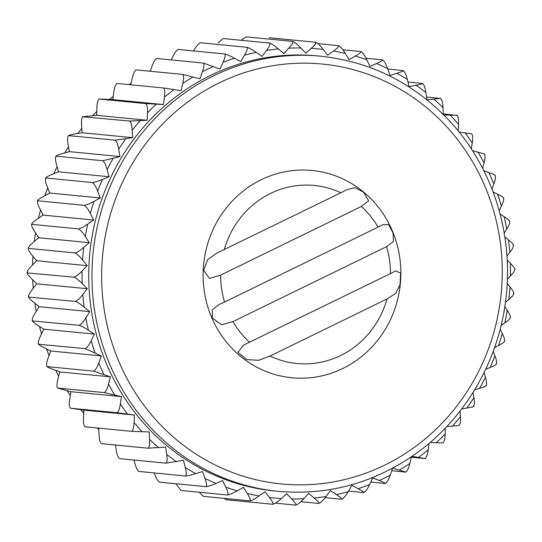 <?xml version="1.0" encoding="UTF-8"?>
<svg xmlns="http://www.w3.org/2000/svg" width="542" height="542" viewBox="0 0 542 542"><rect width="100%" height="100%" fill="white"/><g stroke="black" fill="none" stroke-linecap="round" stroke-linejoin="round"><path stroke-width="0.81" d="M392.591 468.227L390.206 475.151C388.682 479.69 387.029 482.468 385.26 483.491L370.728 482.075M348.499 491.079L363.79 492.57C365.674 491.601 367.598 488.938 369.563 484.595L372.659 477.875L379.251 480.497C383.546 482.197 385.552 483.193 385.26 483.491L385.633 483.403M363.994 492.556L363.79 492.57C364.136 492.156 362.252 490.869 358.147 488.708L351.866 485.375L348.12 491.723C345.735 495.828 343.547 498.335 341.562 499.25L325.2 497.651M300.857 501.702L318.811 503.45C320.898 502.61 323.33 500.28 326.108 496.458L330.457 490.551L336.372 494.561C340.234 497.163 341.961 498.721 341.562 499.25L341.792 499.229M275.397 503.145L295.797 505.13C297.971 504.378 300.634 502.251 303.771 498.755L308.676 493.349L314.15 497.996C317.734 501.004 319.285 502.82 318.811 503.45L318.967 503.443M340.857 192.783L347.158 189.544L355.159 187.661L363.655 192.315L368.655 200.818L361.351 206.461L220.655 275.106L209.53 278.466L203.704 270.37L207.586 259.672L216.929 253.08L340.857 192.783A89.437 84.877 95.6 0 0 224.232 249.686M361.351 206.461A89.437 84.877 95.6 0 1 378.072 227.132L224.537 302.05A89.437 84.877 95.6 0 1 220.655 275.106M378.072 227.132L382.794 224.666L388.675 224.645L393.106 233.114L393.37 241.617L386.561 246.671L232.972 321.609L221.427 324.834L212.383 317.964L212.281 309.848L218.819 304.672L224.537 302.05M390.504 273.581L395.592 270.932L400.633 273.032L400.003 284.787L395.768 293.398L387.015 298.96L270.038 356.04L258.663 360.308L246.806 359.563L237.958 352.415L243.548 345.118L390.504 273.581A89.437 84.877 95.6 0 0 386.561 246.671M270.038 356.04A89.437 84.877 95.6 0 0 387.015 298.96M295.871 505.13L295.797 505.13C296.352 504.406 294.997 502.353 291.738 498.965L286.759 493.742L281.345 498.579C277.883 501.709 275.024 503.606 272.762 504.27C273.405 503.464 272.28 501.194 269.374 497.468L264.95 491.716L259.09 495.937C255.343 498.674 252.294 500.32 249.964 500.883C250.709 499.995 249.821 497.542 247.308 493.518L243.48 487.305L237.24 490.862C233.243 493.166 230.045 494.541 227.647 494.995C228.5 494.047 227.877 491.431 225.777 487.156L222.593 480.551L216.041 483.403C211.841 485.253 208.514 486.343 206.068 486.682C207.024 485.679 206.678 482.936 205.018 478.451L202.505 471.52L195.716 473.64C191.36 475.016 187.938 475.815 185.452 476.032C186.529 474.988 186.462 472.143 185.256 467.495L183.453 460.327L166.028 463.159C167.221 462.089 167.451 459.176 166.712 454.42L165.635 447.082L148.007 448.2C149.321 447.116 149.849 444.169 149.592 439.366L149.246 431.94L131.591 431.33C133.027 430.246 133.86 427.299 134.077 422.489L134.47 415.057L116.957 412.726C118.515 411.656 119.646 408.743 120.338 403.98L121.469 396.622L104.267 392.598C105.947 391.554 107.363 388.702 108.529 384.041L110.378 376.839L93.664 371.162C95.453 370.152 97.16 367.395 98.773 362.889L101.334 355.925L85.25 348.648C87.154 347.693 89.132 345.064 91.185 340.755L94.416 334.109L88.421 330.227C84.586 327.727 81.49 326.088 79.132 325.315C81.137 324.421 83.373 321.948 85.846 317.89L89.715 311.623L84.145 307.104C80.582 304.184 77.662 302.287 75.372 301.406C77.472 300.586 79.952 298.296 82.804 294.536L87.276 288.723L82.194 283.608C78.942 280.309 76.212 278.168 74.003 277.192C76.198 276.461 78.902 274.381 82.106 270.953L87.126 265.655L82.58 260.004C79.688 256.359 77.174 254.002 75.053 252.938C77.33 252.294 80.23 250.451 83.759 247.389L89.267 242.674L85.318 236.549C82.797 232.593 80.528 230.045 78.509 228.9C80.853 228.365 83.929 226.773 87.736 224.117L93.678 220.032L90.358 213.494C88.251 209.28 86.239 206.563 84.322 205.35C86.734 204.923 89.958 203.602 93.996 201.387L100.311 197.965L97.662 191.102C95.988 186.665 94.247 183.813 92.438 182.546C94.897 182.241 98.244 181.204 102.479 179.449L109.084 176.739L107.14 169.605C105.92 164.998 104.464 162.044 102.77 160.737L119.911 156.563L118.684 149.253C117.932 144.531 116.767 141.496 115.195 140.161L132.675 137.675L132.18 130.256C131.902 125.466 131.035 122.397 129.585 121.042L147.228 120.27L147.478 112.831C147.675 108.027 147.106 104.945 145.778 103.59L163.413 104.545L164.402 97.167C165.073 92.404 164.809 89.342 163.596 87.994L181.062 90.67L182.769 83.434C183.914 78.759 183.941 75.758 182.85 74.437L136.266 69.898C134.612 70.948 133.251 73.814 132.18 78.502L130.697 84.789M182.85 74.437L199.964 78.793L202.383 71.781C203.982 67.249 204.293 64.335 203.318 63.048L156.74 58.509C154.971 59.525 153.325 62.31 151.794 66.849L150.276 71.259M232.972 321.609A89.437 84.877 95.6 0 0 249.632 342.314M211.922 318.059A104.139 98.827 -84.4 0 1 311.643 170.432A104.139 98.827 -84.4 0 1 382.367 333.865A104.139 98.827 -84.4 0 1 211.922 318.059M278.331 491.357L275.092 491.038A218.602 207.457 -84.4 0 1 107.248 365.701A218.602 207.457 -84.4 0 1 127.804 147.648A218.602 207.457 -84.4 0 1 317.497 55.894L320.735 56.205C370.965 61.68 413.803 83.136 449.243 120.595C493.281 167.566 514.609 236.529 505.456 302.111C497.868 360.742 466.411 415.633 420.47 450.294C377.693 482.089 330.315 495.774 278.331 491.357A218.602 207.457 -84.4 0 1 110.487 366.019A218.602 207.457 -84.4 0 1 131.042 147.959A218.602 207.457 -84.4 0 1 320.735 56.205M272.762 504.27L226.177 499.731L224.049 498.355M203.318 63.048L219.923 69.058L223.026 62.337C225.065 58.001 225.655 55.209 224.788 53.97C227.193 54.647 230.411 56.07 234.435 58.224L240.723 61.558L244.469 55.209C246.928 51.111 247.775 48.468 247.023 47.289C249.367 48.082 252.43 49.776 256.217 52.364L262.132 56.375L266.481 50.474C269.333 46.653 270.431 44.193 269.774 43.089C272.043 43.983 274.93 45.934 278.432 48.936L283.906 53.577L288.818 48.177C292.03 44.688 293.351 42.432 292.788 41.409C294.977 42.398 297.666 44.586 300.844 47.96L305.823 53.191L311.237 48.346C314.773 45.223 316.304 43.197 315.823 42.269C317.924 43.346 320.383 45.745 323.208 49.457L327.639 55.209L333.493 50.989C337.32 48.265 339.028 46.49 338.621 45.657L338.621 45.657C340.62 46.808 342.842 49.397 345.281 53.414L349.102 59.627L355.342 56.07C359.414 53.773 361.277 52.262 360.931 51.544C362.828 52.764 364.786 55.508 366.812 59.776L369.996 66.381L376.548 63.529C380.823 61.686 382.808 60.46 382.517 59.857C384.298 61.131 385.985 64.003 387.571 68.482L390.077 75.406L396.873 73.285C401.297 71.917 403.39 70.995 403.133 70.507C404.799 71.822 406.202 74.796 407.327 79.43L409.135 86.605L416.093 85.236C420.626 84.362 422.78 83.739 422.557 83.38C424.108 84.721 425.213 87.763 425.87 92.506L426.94 99.789M361.08 51.578L342.815 49.776M382.733 59.918L366.046 58.251M403.417 70.609L387.76 69.01M422.902 83.536L407.963 81.964M427.008 99.843L440.571 98.339C442.001 99.687 442.807 102.763 442.997 107.567L443.315 114.45M440.964 98.536L426.527 96.971M443.871 115.006L456.987 115.209C458.295 116.557 458.803 119.64 458.512 124.443L458.166 130.873M457.414 115.46L443.288 113.874M459.081 132.004L471.621 133.813C472.807 135.148 473.017 138.196 472.245 142.952L471.33 148.908M472.455 150.642L484.311 153.942C485.381 155.256 485.293 158.237 484.06 162.891L482.651 168.352M483.843 170.696L488.843 172.566C493.173 174.165 495.198 175.107 494.921 175.378C495.876 176.651 495.503 179.544 493.809 184.043L491.98 189.023M493.098 191.929L497.603 194.199C501.75 196.265 503.66 197.498 503.328 197.891C504.175 199.11 503.532 201.875 501.404 206.17L499.209 210.689M500.124 214.083L504.162 216.698C508.071 219.212 509.839 220.723 509.453 221.224C510.185 222.383 509.284 224.991 506.743 229.042L504.223 233.121M504.832 236.901L508.443 239.828C512.075 242.755 513.667 244.523 513.213 245.133C513.85 246.217 512.705 248.636 509.778 252.396L506.953 256.068M507.197 260.099L510.395 263.317C513.721 266.63 515.11 268.636 514.575 269.347C515.124 270.35 513.762 272.558 510.476 275.98L507.359 279.272M507.183 283.419L510.002 286.921C512.976 290.58 514.148 292.809 513.525 293.601C513.999 294.509 512.427 296.488 508.83 299.536L505.408 302.463M504.819 306.576L507.271 310.383C509.859 314.346 510.794 316.765 510.076 317.639C510.476 318.445 508.728 320.166 504.846 322.808L501.12 325.383M500.131 329.312L502.224 333.432C504.406 337.659 505.083 340.247 504.256 341.189C504.595 341.88 502.705 343.33 498.586 345.539L494.514 347.747M493.206 351.372L494.927 355.83C496.675 360.274 497.082 362.991 496.14 363.994C496.431 364.57 494.419 365.735 490.103 367.483L485.666 369.305M484.128 372.496L485.449 377.32C486.743 381.934 486.865 384.759 485.815 385.802C486.066 386.256 483.965 387.123 479.507 388.397L474.677 389.786M473.024 392.469L473.898 397.679C474.731 402.408 474.562 405.308 473.39 406.378C473.613 406.71 471.452 407.266 466.892 408.045L461.662 408.953M460.029 411.073L460.402 416.676C460.761 421.473 460.293 424.413 458.999 425.497L446.771 426.574M445.307 428.112L445.111 434.101C444.989 438.912 444.223 441.859 442.807 442.949L430.179 442.435M429.034 443.417L428.187 449.765C427.591 454.535 426.52 457.462 424.989 458.546L425.45 458.369M411.303 457.211L424.989 458.546L412.089 456.35M411.392 456.831L409.82 463.498C408.749 468.18 407.388 471.045 405.734 472.102L406.161 471.98M391.724 470.741L405.734 472.102L392.713 468.159M224.788 53.97L178.21 49.43C176.326 50.399 174.402 53.055 172.437 57.405L171.272 59.925M247.023 47.289L200.438 42.75C198.453 43.658 196.265 46.165 193.88 50.277L193.501 50.921M269.774 43.089L223.189 38.55L218.026 42.852M292.788 41.409L246.203 36.87L241.583 39.891M315.823 42.269L269.238 37.73M338.621 45.657L317.951 43.645M163.596 87.994L117.011 83.454C115.48 84.532 114.416 87.458 113.813 92.235L112.831 99.613L163.413 104.545M112.831 99.613L99.193 99.05C97.777 100.135 97.011 103.088 96.889 107.899L96.645 115.338L147.228 120.27M145.778 103.59L99.193 99.05M129.585 121.042L82.499 116.76L96.645 115.338M132.675 137.675L82.093 132.743L81.598 125.324C81.239 120.527 81.706 117.587 83.001 116.503M115.195 140.161L68.61 135.622C68.387 135.29 70.555 134.734 75.108 133.955L82.093 132.743M68.61 135.622C67.438 136.686 67.269 139.585 68.102 144.321L69.329 151.631L119.911 156.563M102.77 160.737L56.185 156.198L55.704 156.516L56.185 156.198C55.135 157.234 55.257 160.059 56.551 164.68L58.502 171.807L109.084 176.739M92.438 182.546L45.86 178.006L45.399 178.338L45.86 178.006C45.575 177.43 47.588 176.265 51.896 174.517L58.502 171.807M100.311 197.965L49.722 193.04L47.073 186.17C45.325 181.719 44.918 179.002 45.86 178.006M84.322 205.35L37.744 200.811L37.317 201.136L37.493 200.554L37.744 200.811C37.405 200.12 39.295 198.663 43.414 196.461L49.722 193.04M37.744 200.811C36.91 201.753 37.588 204.334 39.776 208.568L43.089 215.099L93.678 220.032M78.509 228.9L31.924 224.361L31.538 224.673L31.66 224.049L31.924 224.361C31.199 225.235 32.134 227.654 34.729 231.617L38.678 237.742L89.267 242.674M75.053 252.938L28.475 248.399C28.008 247.484 29.573 245.506 33.17 242.464L38.678 237.742M87.126 265.655L36.538 260.729L31.998 255.079C29.017 251.413 27.845 249.191 28.475 248.399M74.003 277.192L27.107 272.904L27.1 272.274L27.425 272.653C26.876 271.65 28.245 269.435 31.524 266.02L36.538 260.729M27.425 272.653C26.883 273.358 28.279 275.37 31.605 278.683L36.687 283.791L87.276 288.723M75.372 301.406L28.496 297.077L28.435 296.467L28.787 296.867C28.326 297.477 29.918 299.245 33.557 302.172L39.126 306.697L89.715 311.623M79.132 325.315L32.283 320.932L32.161 320.369L32.547 320.776C31.815 319.611 32.716 317.002 35.257 312.958L39.126 306.697M94.416 334.109L43.827 329.177L37.838 325.302C33.922 322.788 32.161 321.277 32.547 320.776M38.414 344.224L38.258 343.709L38.672 344.109C37.832 342.883 38.475 340.125 40.596 335.83L43.827 329.177M85.25 348.648L38.421 344.217M38.672 344.109C38.34 344.502 40.243 345.735 44.397 347.801L50.745 350.999L101.334 355.925M93.664 371.162L47.079 366.622C46.795 366.893 48.821 367.835 53.157 369.434L59.796 371.914L110.378 376.839M104.267 392.598L57.689 388.058C56.619 386.744 56.707 383.756 57.94 379.109L59.796 371.914M121.469 396.622L70.88 391.697L57.689 388.058M116.957 412.726L70.379 408.187C69.193 406.846 68.983 403.797 69.755 399.048L70.88 391.697M70.379 408.187L83.888 410.125L134.47 415.057M131.591 431.33L85.013 426.791C83.705 425.436 83.197 422.36 83.488 417.557L83.888 410.125M148.007 448.2L101.429 443.661C99.999 442.306 99.193 439.23 99.003 434.433L98.712 428.126M166.028 463.159L119.443 458.62C117.892 457.272 116.787 454.237 116.13 449.494L115.473 445.029M185.452 476.032L138.583 471.391M206.068 486.682L159.483 482.143C157.695 480.869 156.015 477.997 154.429 473.518L154.24 472.99M175.96 483.749L180.92 490.422M227.647 494.995L181.069 490.456M249.964 500.883L203.379 496.343M199.185 492.224L203.311 496.33M138.583 471.384L138.867 471.493C137.201 470.178 135.798 467.204 134.673 462.57L134.037 460.036M47.079 366.622C46.131 365.342 46.497 362.456 48.191 357.957L50.745 350.999M28.787 296.867C28.15 295.776 29.295 293.358 32.222 289.604L36.687 283.791M31.924 224.361C31.531 223.555 33.272 221.834 37.154 219.192L43.089 215.099M56.185 156.198C55.934 155.737 58.041 154.876 62.493 153.603L69.329 151.631M49.071 355.559A218.602 207.457 -84.4 0 1 46.47 348.845M41.544 333.886A218.602 207.457 -84.4 0 1 39.498 326.372M36.226 311.386A218.602 207.457 -84.4 0 1 34.891 303.256M33.211 288.317A218.602 207.457 -84.4 0 1 32.696 279.78M32.561 264.93A218.602 207.457 -84.4 0 1 32.92 256.231M34.295 241.502A218.602 207.457 -84.4 0 1 35.542 232.877M38.421 218.318A218.602 207.457 -84.4 0 1 40.508 210.005M44.905 195.648A218.602 207.457 -84.4 0 1 47.73 187.871M53.699 173.779A218.602 207.457 -84.4 0 1 57.113 166.726M64.694 152.973A218.602 207.457 -84.4 0 1 68.516 146.801M77.777 133.488A218.602 207.457 -84.4 0 1 81.795 128.312M92.804 115.575A218.602 207.457 -84.4 0 1 96.774 111.435M109.579 99.457A218.602 207.457 -84.4 0 1 113.264 96.354M128.949 84.62A218.602 207.457 -84.4 0 1 131.076 83.197M98.78 429.555A218.602 207.457 -84.4 0 1 97.167 427.977M83.712 413.356A218.602 207.457 -84.4 0 1 80.717 409.691M70.297 395.504A218.602 207.457 -84.4 0 1 67.194 390.762M58.699 376.175A218.602 207.457 -84.4 0 1 55.738 370.396M119.511 363.025A210.946 200.194 -84.4 0 1 321.514 63.976A210.946 200.194 -84.4 0 1 464.779 395.043A210.946 200.194 -84.4 0 1 119.511 363.025M369.563 484.595A225.621 214.124 -84.4 0 1 358.147 488.708M348.12 491.723A225.621 214.124 -84.4 0 1 336.372 494.561M326.108 496.458A225.621 214.124 -84.4 0 1 314.15 497.996M303.771 498.755A225.621 214.124 -84.4 0 1 291.738 498.965M281.345 498.579A225.621 214.124 -84.4 0 1 269.374 497.468M259.09 495.937A225.621 214.124 -84.4 0 1 247.308 493.518M237.24 490.862A225.621 214.124 -84.4 0 1 225.777 487.156M216.041 483.403A225.621 214.124 -84.4 0 1 205.018 478.451M195.716 473.64A225.621 214.124 -84.4 0 1 185.256 467.495M176.496 461.689A225.621 214.124 -84.4 0 1 166.712 454.42M158.582 447.678A225.621 214.124 -84.4 0 1 149.592 439.366M142.187 431.75A225.621 214.124 -84.4 0 1 134.077 422.489M127.472 414.095A225.621 214.124 -84.4 0 1 120.338 403.98M114.613 394.894A225.621 214.124 -84.4 0 1 108.529 384.041M103.739 374.366A225.621 214.124 -84.4 0 1 98.773 362.889M94.979 352.734A225.621 214.124 -84.4 0 1 91.185 340.755M88.421 330.227A225.621 214.124 -84.4 0 1 85.846 317.89M84.145 307.104A225.621 214.124 -84.4 0 1 82.804 294.536M82.194 283.608A225.621 214.124 -84.4 0 1 82.106 270.953M82.58 260.004A225.621 214.124 -84.4 0 1 83.759 247.389M85.318 236.549A225.621 214.124 -84.4 0 1 87.736 224.117M90.358 213.494A225.621 214.124 -84.4 0 1 93.996 201.387M97.662 191.102A225.621 214.124 -84.4 0 1 102.479 179.449M107.14 169.605A225.621 214.124 -84.4 0 1 113.082 158.535M118.684 149.253A225.621 214.124 -84.4 0 1 125.69 138.881M132.18 130.256A225.621 214.124 -84.4 0 1 140.168 120.703M147.478 112.831A225.621 214.124 -84.4 0 1 156.36 104.2M164.402 97.167A225.621 214.124 -84.4 0 1 174.084 89.552M182.769 83.434A225.621 214.124 -84.4 0 1 193.148 76.917M202.383 71.781A225.621 214.124 -84.4 0 1 213.338 66.436M223.026 62.337A225.621 214.124 -84.4 0 1 234.435 58.224M244.469 55.209A225.621 214.124 -84.4 0 1 256.217 52.364M266.481 50.474A225.621 214.124 -84.4 0 1 278.432 48.936M288.818 48.177A225.621 214.124 -84.4 0 1 300.844 47.96M311.237 48.346A225.621 214.124 -84.4 0 1 323.208 49.457M333.493 50.989A225.621 214.124 -84.4 0 1 345.281 53.414M355.342 56.07A225.621 214.124 -84.4 0 1 366.812 59.776M376.548 63.529A225.621 214.124 -84.4 0 1 387.571 68.482M396.873 73.285A225.621 214.124 -84.4 0 1 407.327 79.43M416.093 85.236A225.621 214.124 -84.4 0 1 425.87 92.506M434 99.254A225.621 214.124 -84.4 0 1 442.997 107.567M450.402 115.175A225.621 214.124 -84.4 0 1 458.512 124.443M465.111 132.837A225.621 214.124 -84.4 0 1 472.245 142.952M477.976 152.031A225.621 214.124 -84.4 0 1 484.06 162.891M488.843 172.566A225.621 214.124 -84.4 0 1 493.809 184.043M497.603 194.199A225.621 214.124 -84.4 0 1 501.404 206.17M504.162 216.698A225.621 214.124 -84.4 0 1 506.743 229.042M508.443 239.828A225.621 214.124 -84.4 0 1 509.778 252.396M510.395 263.317A225.621 214.124 -84.4 0 1 510.476 275.98M510.002 286.921A225.621 214.124 -84.4 0 1 508.83 299.536M507.271 310.383A225.621 214.124 -84.4 0 1 504.846 322.808M502.224 333.432A225.621 214.124 -84.4 0 1 498.586 345.539M494.927 355.83A225.621 214.124 -84.4 0 1 490.103 367.483M485.449 377.32A225.621 214.124 -84.4 0 1 479.507 388.397M473.898 397.679A225.621 214.124 -84.4 0 1 466.892 408.045M460.402 416.676A225.621 214.124 -84.4 0 1 452.414 426.222M445.111 434.101A225.621 214.124 -84.4 0 1 436.222 442.733M428.187 449.765A225.621 214.124 -84.4 0 1 418.505 457.38M409.82 463.498A225.621 214.124 -84.4 0 1 399.44 470.016M390.206 475.151A225.621 214.124 -84.4 0 1 379.251 480.497M484.548 153.921L484.758 154.287M495.164 175.317L495.354 175.757M503.586 197.776L503.742 198.291M509.717 221.068L509.839 221.631M513.504 244.923L513.565 245.533M514.893 269.096L514.9 269.726M513.877 293.317L513.823 293.954M510.462 317.327L510.34 317.951M504.683 340.864L504.507 341.446M496.601 363.662L496.377 364.204M486.296 385.484L486.038 385.965M473.884 406.087L473.613 406.493"/></g></svg>
